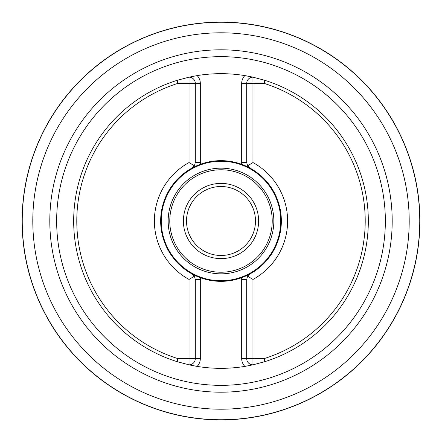 <?xml version="1.0" encoding="UTF-8"?>
<svg xmlns="http://www.w3.org/2000/svg" width="442" height="442" viewBox="0 0 442 442"><rect width="100%" height="100%" fill="white"/><g stroke="black" fill="none" stroke-linecap="round" stroke-linejoin="round"><path stroke-width="0.66" d="M22.244 221A198.756 198.756 0 0 1 320.378 48.874A198.756 198.756 0 0 1 320.378 393.126A198.756 198.756 0 0 1 22.244 221M22.1 221A198.9 198.9 0 0 1 320.45 48.747A198.9 198.9 0 0 1 320.45 393.253A198.9 198.9 0 0 1 22.1 221M247.608 276.184A6.271 6.271 0 0 1 249.951 273.946A6.271 6.271 0 0 0 247.608 276.184L246.691 279.449L246.691 358.561L264.266 358.561L264.741 361.694A147.341 147.341 0 0 0 264.741 80.306L252.962 77.168A147.341 147.341 0 0 0 252.531 77.074A147.341 147.341 0 0 0 244.84 75.604L252.962 77.168L252.951 162.557A66.609 66.609 0 0 1 252.962 279.443L247.608 276.184L249.951 273.946L241.675 277.692A60.344 60.344 0 0 1 200.325 277.692L200.325 279.449L195.309 279.449L195.309 358.561A6.271 6.271 0 0 1 189.038 364.832A147.341 147.341 0 0 0 197.16 366.396L189.038 364.832L177.259 361.694A147.341 147.341 0 0 1 177.259 80.306L189.038 77.168L189.038 162.557A66.609 66.609 0 0 0 189.038 279.443L189.038 358.561L177.734 358.561A144.202 144.202 0 0 1 177.734 83.439L177.259 80.306M189.049 162.557L194.392 165.816L192.049 168.054L200.325 164.308A60.344 60.344 0 0 1 241.675 164.308L241.675 162.551L246.691 162.551L246.691 83.439A6.271 6.271 0 0 1 252.962 77.168A147.341 147.341 0 0 0 252.531 77.074A147.341 147.341 0 0 0 197.16 75.604L189.038 77.168A147.341 147.341 0 0 1 189.126 77.151A147.341 147.341 0 0 0 189.038 77.168A6.271 6.271 0 0 1 195.309 83.439L177.734 83.439M264.741 361.694L252.962 364.832L252.962 279.443M200.325 277.692L200.325 358.561L189.038 358.561L189.038 364.832A147.341 147.341 0 0 0 244.84 366.396L252.962 364.832A147.341 147.341 0 0 1 252.874 364.849A147.341 147.341 0 0 0 252.962 364.832A6.271 6.271 0 0 1 246.691 358.561L241.675 358.561L241.675 279.449A11.288 11.288 0 0 1 241.818 277.642L241.675 279.449L241.675 277.692M264.266 358.561A144.202 144.202 0 0 0 264.266 83.439L241.675 83.439A11.288 11.288 0 0 1 244.84 75.604M177.259 361.694L177.734 358.561M264.741 80.306L264.266 83.439M32.796 221A188.204 188.204 0 0 1 221 32.796A188.204 188.204 0 0 1 409.204 221A188.204 188.204 0 0 1 221 409.204A188.204 188.204 0 0 1 32.796 221A188.204 188.204 0 0 1 221 32.796A188.204 188.204 0 0 1 409.204 221A188.204 188.204 0 0 1 221 409.204A188.204 188.204 0 0 1 32.796 221M244.84 366.396A147.341 147.341 0 0 0 245.675 366.258A147.341 147.341 0 0 1 244.84 366.396A11.288 11.288 0 0 1 241.675 358.561M197.16 75.604A147.341 147.341 0 0 0 196.325 75.742A147.341 147.341 0 0 1 197.16 75.604A11.288 11.288 0 0 1 200.325 83.439L200.325 162.551A11.288 11.288 0 0 1 200.182 164.358L200.325 162.551L200.325 164.308M241.675 164.308L249.951 168.054L247.608 165.816A6.271 6.271 0 0 0 249.951 168.054A60.344 60.344 0 0 1 249.951 273.946M241.818 164.358A11.288 11.288 0 0 1 241.675 162.551L241.818 164.358A60.344 60.344 0 0 1 241.818 277.642M189.038 279.443L194.392 276.184A6.271 6.271 0 0 0 192.049 273.946L194.392 276.184A6.271 6.271 0 0 0 192.049 273.946A60.344 60.344 0 0 1 160.656 221A60.344 60.344 0 0 0 200.182 277.642L192.049 273.946M252.951 162.557L247.608 165.816A6.271 6.271 0 0 0 249.951 168.054M200.325 162.551L195.309 162.551L194.392 165.816A6.271 6.271 0 0 1 192.049 168.054A60.344 60.344 0 0 0 160.656 221A60.344 60.344 0 0 1 200.182 164.358M161.258 221A59.742 59.742 0 0 0 250.868 272.736A59.742 59.742 0 0 0 250.868 169.264A59.742 59.742 0 0 0 161.258 221M183.38 221A37.62 37.62 0 0 1 239.807 188.419A37.62 37.62 0 0 1 239.807 253.581A37.62 37.62 0 0 1 183.38 221M186.518 221A34.482 34.482 0 0 0 238.244 250.863A34.482 34.482 0 0 0 238.244 191.137A34.482 34.482 0 0 0 186.518 221M195.309 162.551L195.309 83.439L200.325 83.439M246.691 162.551L247.608 165.816M195.309 279.449L194.392 276.184M200.325 279.449A11.288 11.288 0 0 0 200.182 277.642M392.198 221A171.198 171.198 0 0 0 221 49.802A171.198 171.198 0 0 0 49.802 221A171.198 171.198 0 0 0 221 392.198A171.198 171.198 0 0 0 392.198 221M56.653 221A164.347 164.347 0 0 1 303.173 78.67A164.347 164.347 0 0 1 303.173 363.33A164.347 164.347 0 0 1 56.653 221M168.164 221A52.836 52.836 0 0 1 247.421 175.242A52.836 52.836 0 0 1 247.421 266.758A52.836 52.836 0 0 1 168.164 221M169.772 221A51.228 51.228 0 0 0 246.614 265.366A51.228 51.228 0 0 0 246.614 176.634A51.228 51.228 0 0 0 169.772 221M241.675 162.551L241.675 83.439M200.325 358.561A11.288 11.288 0 0 1 197.16 366.396M241.675 279.449L246.691 279.449M194.392 165.816A6.271 6.271 0 0 1 192.049 168.054"/></g></svg>

